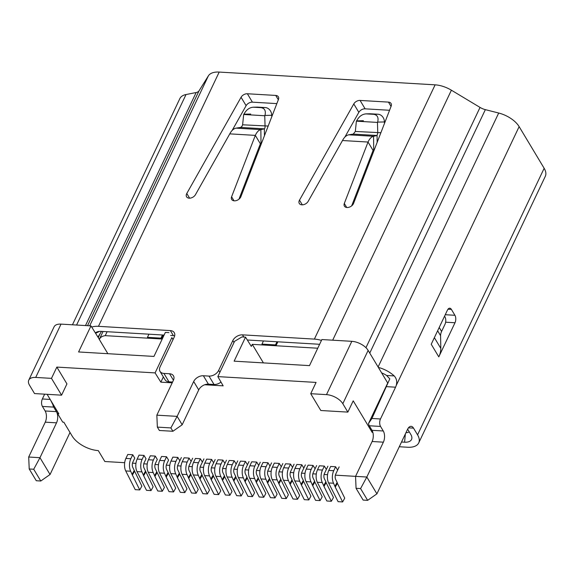 <?xml version="1.0" encoding="UTF-8"?>
<svg xmlns="http://www.w3.org/2000/svg" width="574" height="574" viewBox="0 0 574 574"><rect width="100%" height="100%" fill="white"/><g stroke="black" fill="none" stroke-linecap="round" stroke-linejoin="round"><path stroke-width="0.86" d="M365.157 173.441A9.292 4.886 93.4 0 0 363.493 175.823L362.316 178.299L363.256 178.356A2.655 1.787 -31 0 1 363.22 178.356L362.316 178.306M252.445 166.769A9.292 4.886 93.4 0 0 250.788 169.151L249.611 171.633L250.544 171.691A2.655 1.787 -31 0 1 250.508 171.691L249.604 171.633M387.744 383.066L368.135 350.391L342.814 403.709A13.274 6.881 -154.6 0 0 326.498 394.632L310.721 393.699L320.809 410.51L347.858 412.11L353.218 400.831L372.139 432.344L372.555 431.461M368.135 350.391A13.274 6.881 -154.6 0 0 351.819 341.322L326.498 394.632M342.814 403.709L347.858 412.11M276.984 341.76L275.484 344.909L261.959 344.113L263.459 340.956M35.71 377.434L51.488 378.366L61.583 395.17L34.533 393.57L29.489 385.168A13.274 6.881 25.4 0 1 28.765 380.146A13.274 6.881 25.4 0 1 35.71 377.434L61.031 324.116A13.274 6.881 25.4 0 0 54.085 326.828L28.765 380.146M162.471 334.979L160.971 338.136L147.446 337.34L148.946 334.183M124.68 462.694L104.841 461.518L98.283 450.59A21.238 11.014 25.4 0 1 72.173 436.082L63.85 422.213L62.724 422.148L57.68 413.739L58.806 413.811L47.104 394.316M58.161 412.735L57.68 413.739M173.039 339.571L171.856 337.598L155.095 372.899L56.848 367.087L66.936 383.898L61.583 395.17M56.848 367.087L51.488 378.366M204.724 384.752L223.164 385.843L217.833 376.609L316.073 382.42L310.721 393.699M372.139 432.344L372.856 432.387M172.2 382.829L160.856 382.155L163.346 376.924M263.409 362.897L252.273 344.35L251.304 346.402L245.536 337.139L241.963 336.931L234.594 341.308L217.833 376.609M171.856 337.598L173.068 339.507M163.346 335.037L161.481 338.976L160.971 338.136M147.446 337.34L147.948 338.179L105.236 335.654C102.337 336.063 100.443 337.189 99.553 339.033M277.859 341.81L275.986 345.749L275.484 344.909M261.959 344.113L262.462 344.952L252.273 344.35M245.536 337.139L234.127 361.168L309.486 365.624L321.871 339.55L351.819 341.322M317.752 348.224L262.462 344.952M168.928 332.611L165.362 332.396L153.954 356.425L78.595 351.962L90.972 325.889L61.031 324.116M99.123 338.969L90.972 325.889M162.212 339.019L147.948 338.179M132.494 463.153L135.945 463.354M143.765 463.821L147.217 464.022M155.037 464.488L158.489 464.689M166.302 465.155L169.761 465.356M177.574 465.823L181.032 466.023M188.846 466.49L192.304 466.691M200.118 467.157L203.576 467.358M211.39 467.824L214.841 468.025M222.662 468.484L226.113 468.693M233.934 469.152L237.385 469.36M245.198 469.819L248.657 470.027M256.47 470.486L259.929 470.694M267.742 471.154L271.201 471.362M279.014 471.821L282.473 472.029M290.286 472.488L293.737 472.696M301.558 473.155L305.009 473.356M312.83 473.823L316.281 474.024M324.095 474.49L327.553 474.691M335.367 475.157L366.829 477.03L360.58 488.582L356.067 488.316L355.557 476.363L372.11 441.506A7.964 4.19 93.4 0 0 372.002 430.313L369.276 425.772A5.31 2.791 -86.6 0 1 368.522 423.476L387.931 382.564M107.869 353.699L99.08 339.047M105.236 335.654L107.108 331.707M155.095 372.899L160.856 382.155M342.628 501.934L335.259 487.111L337.376 483.315L344.744 498.139L342.628 501.934L338.115 501.669L328.601 482.942A9.292 4.886 -86.6 0 1 328.773 470.422L330.653 466.461L335.611 466.748L337.627 470.113M331.356 501.267L323.994 486.443L326.111 482.648L333.472 497.479L331.356 501.267L326.843 501.002L317.329 482.275A9.292 4.886 -86.6 0 1 317.501 469.754L319.381 465.794L324.339 466.088L326.362 469.446M320.084 500.6L312.722 485.776L314.839 481.981L322.201 496.811L320.084 500.6L315.578 500.334L306.057 481.608A9.292 4.886 -86.6 0 1 306.229 469.087L308.109 465.127L313.067 465.421L315.09 468.779M308.812 499.932L301.45 485.109L303.567 481.321L310.929 496.144L308.812 499.932L304.306 499.667L294.785 480.94A9.292 4.886 -86.6 0 1 294.957 468.42L296.837 464.459L301.802 464.753L303.818 468.111M297.54 499.265L290.179 484.442L292.295 480.653L299.657 495.477L297.54 499.265L293.034 499L283.513 480.273A9.292 4.886 -86.6 0 1 283.685 467.76L285.572 463.792L290.53 464.086L292.546 467.444M286.268 498.598L278.907 483.774L281.023 479.986L288.385 494.81L286.268 498.598L281.762 498.332L272.241 479.613A9.292 4.886 -86.6 0 1 272.413 467.093L274.3 463.125L279.258 463.419L281.274 466.777M274.996 497.931L267.635 483.107L269.751 479.319L277.113 494.142L274.996 497.931L270.49 497.665L260.976 478.946A9.292 4.886 -86.6 0 1 261.141 466.425L263.028 462.457L267.986 462.752L270.002 466.11M263.731 497.271L256.363 482.44L258.479 478.651L265.848 493.475L263.731 497.271L259.218 496.998L249.704 478.278A9.292 4.886 -86.6 0 1 249.877 465.758L251.756 461.79L256.714 462.084L258.731 465.442M252.46 496.603L245.098 481.773L247.215 477.984L254.576 492.808L252.46 496.603L247.946 496.331L238.432 477.611A9.292 4.886 -86.6 0 1 238.605 465.091L240.484 461.123L245.442 461.417L247.466 464.782M241.188 495.936L233.826 481.112L235.943 477.317L243.304 492.14L241.188 495.936L236.682 495.663L227.161 476.944A9.292 4.886 -86.6 0 1 227.333 464.423L229.213 460.456L234.17 460.75L236.194 464.115M229.916 495.269L222.554 480.445L224.671 476.65L232.032 491.473L229.916 495.269L225.41 495.003L215.889 476.276A9.292 4.886 -86.6 0 1 216.061 463.756L217.941 459.788L222.906 460.083L224.922 463.448M218.644 494.601L211.282 479.778L213.399 475.982L220.76 490.806L218.644 494.601L214.138 494.336L204.617 475.609A9.292 4.886 -86.6 0 1 204.789 463.089L206.676 459.121L211.634 459.415L213.65 462.78M207.372 493.934L200.01 479.111L202.127 475.315L209.488 490.139L207.372 493.934L202.866 493.669L193.345 474.942A9.292 4.886 -86.6 0 1 193.517 462.422L195.404 458.454L200.362 458.748L202.378 462.113M196.107 493.267L188.738 478.443L190.855 474.648L198.217 489.471L196.107 493.267L191.594 493.001L182.08 474.275A9.292 4.886 -86.6 0 1 182.245 461.754L184.132 457.787L189.09 458.081L191.106 461.446M184.835 492.6L177.474 477.776L179.583 473.981L186.952 488.804L184.835 492.6L180.322 492.334L170.808 473.607A9.292 4.886 -86.6 0 1 170.98 461.087L172.86 457.126L177.818 457.413L179.834 460.779M173.563 491.932L169.05 491.667L159.536 472.94A9.292 4.886 -86.6 0 1 159.708 460.42L161.588 456.459L166.546 456.746L168.569 460.111L166.682 464.079A3.982 2.095 93.4 0 0 166.611 469.446L175.68 488.137L173.563 491.932L166.202 477.109L168.318 473.313M162.291 491.265L157.785 491L148.264 472.273A9.292 4.886 -86.6 0 1 148.436 459.752L150.316 455.792L155.274 456.086L157.298 459.444L155.411 463.412A3.982 2.095 93.4 0 0 155.339 468.779L164.408 487.477L162.291 491.265L154.93 476.442L157.046 472.646M151.019 490.598L146.513 490.332L136.992 471.606A9.292 4.886 -86.6 0 1 137.164 459.085L139.044 455.125L144.009 455.419L146.026 458.777L144.139 462.744A3.982 2.095 93.4 0 0 144.067 468.111L153.136 486.809L151.019 490.598L143.658 475.774L145.774 471.979M139.747 489.931L135.242 489.665L125.72 470.938A9.292 4.886 -86.6 0 1 125.893 458.425L127.78 454.457L132.738 454.751L134.754 458.109L132.874 462.077A3.982 2.095 93.4 0 0 132.795 467.444L141.864 486.142L139.747 489.931L132.386 475.107L134.503 471.319M125.893 458.425L130.85 458.712A9.292 4.886 93.4 0 0 130.678 471.232L132.386 475.107M132.149 474.196L134.266 470.4M130.85 458.712L132.738 454.751M137.164 459.085L142.122 459.379A9.292 4.886 93.4 0 0 141.95 471.9L143.658 475.774M143.421 474.863L145.538 471.067M142.122 459.379L144.009 455.419M159.708 460.42L164.666 460.714A9.292 4.886 93.4 0 0 164.494 473.234L166.202 477.109M165.965 476.198L168.082 472.402M164.666 460.714L166.546 456.746M182.245 461.754L187.21 462.048A9.292 4.886 93.4 0 0 187.038 474.569L188.738 478.443M188.509 477.525L190.625 473.737L190.855 474.648M190.625 473.737L189.155 470.773A3.982 2.095 93.4 0 1 189.226 465.414L192.642 458.217M187.21 462.048L189.09 458.081M204.789 463.089L209.747 463.383A9.292 4.886 93.4 0 0 209.575 475.903L211.282 479.778M211.045 478.86L213.162 475.071L213.399 475.982M213.162 475.071L211.691 472.108A3.982 2.095 93.4 0 1 211.77 466.741L215.178 459.552M209.747 463.383L211.634 459.415M227.333 464.423L232.291 464.718A9.292 4.886 93.4 0 0 232.118 477.238L233.826 481.112M233.589 480.194L235.706 476.406L235.943 477.317M235.706 476.406L234.235 473.442A3.982 2.095 93.4 0 1 234.307 468.075L237.722 460.886M232.291 464.718L234.17 460.75M249.877 465.758L254.834 466.052A9.292 4.886 93.4 0 0 254.662 478.572L256.363 482.44M256.133 481.529L258.25 477.74L258.479 478.651M258.25 477.74L256.779 474.777A3.982 2.095 93.4 0 1 256.851 469.41L260.266 462.221M254.834 466.052L256.714 462.084M272.413 467.093L277.371 467.387A9.292 4.886 93.4 0 0 277.206 479.9L278.907 483.774M278.67 482.863L280.786 479.068L281.023 479.986M280.786 479.068L279.316 476.111A3.982 2.095 93.4 0 1 279.394 470.745L282.81 463.555M277.371 467.387L279.258 463.419M294.957 468.42L299.915 468.714A9.292 4.886 93.4 0 0 299.743 481.234L301.45 485.109M301.214 484.198L303.33 480.402L303.567 481.321M303.33 480.402L301.859 477.446A3.982 2.095 93.4 0 1 301.931 472.079L305.346 464.89M299.915 468.714L301.802 464.753M317.501 469.754L322.459 470.049A9.292 4.886 93.4 0 0 322.287 482.569L323.994 486.443M323.758 485.532L325.874 481.737L326.111 482.648M325.874 481.737L324.403 478.781A3.982 2.095 93.4 0 1 324.475 473.414L327.89 466.224M322.459 470.049L324.339 466.088M148.436 459.752L153.394 460.047A9.292 4.886 93.4 0 0 153.222 472.567L154.93 476.442M154.693 475.53L156.81 471.735M153.394 460.047L155.274 456.086M170.98 461.087L175.938 461.381A9.292 4.886 93.4 0 0 175.766 473.902L177.474 477.776M177.237 476.865L179.353 473.069L179.583 473.981M179.353 473.069L177.883 470.106A3.982 2.095 93.4 0 1 177.954 464.746L181.37 457.55M175.938 461.381L177.818 457.413M193.517 462.422L198.475 462.716A9.292 4.886 93.4 0 0 198.31 475.236L200.01 479.111M199.774 478.192L201.89 474.404L202.127 475.315M201.89 474.404L200.419 471.441A3.982 2.095 93.4 0 1 200.498 466.074L203.913 458.884M198.475 462.716L200.362 458.748M216.061 463.756L221.019 464.05A9.292 4.886 93.4 0 0 220.847 476.571L222.554 480.445M222.317 479.527L224.434 475.738L224.671 476.65M224.434 475.738L222.963 472.775A3.982 2.095 93.4 0 1 223.035 467.408L226.45 460.219M221.019 464.05L222.906 460.083M238.605 465.091L243.563 465.385A9.292 4.886 93.4 0 0 243.39 477.905L245.098 481.773M244.861 480.861L246.978 477.073L247.215 477.984M246.978 477.073L245.507 474.11A3.982 2.095 93.4 0 1 245.579 468.743L248.994 461.553M243.563 465.385L245.442 461.417M261.141 466.425L266.106 466.719A9.292 4.886 93.4 0 0 265.934 479.233L267.635 483.107M267.405 482.196L269.522 478.4L269.751 479.319M269.522 478.4L268.051 475.444A3.982 2.095 93.4 0 1 268.123 470.077L271.538 462.888M266.106 466.719L267.986 462.752M283.685 467.76L288.643 468.047A9.292 4.886 93.4 0 0 288.471 480.567L290.179 484.442M289.942 483.53L292.058 479.735L292.295 480.653M292.058 479.735L290.588 476.779A3.982 2.095 93.4 0 1 290.666 471.412L294.075 464.223M288.643 468.047L290.53 464.086M306.229 469.087L311.187 469.381A9.292 4.886 93.4 0 0 311.015 481.902L312.722 485.776M312.486 484.865L314.602 481.069L314.839 481.981M314.602 481.069L313.131 478.113A3.982 2.095 93.4 0 1 313.203 472.746L316.618 465.557M311.187 469.381L313.067 465.421M328.773 470.422L333.731 470.716A9.292 4.886 93.4 0 0 333.559 483.236L335.259 487.111M335.029 486.2L337.146 482.404L337.376 483.315M337.146 482.404L335.675 479.448A3.982 2.095 93.4 0 1 335.747 474.081L339.162 466.892M333.731 470.716L335.611 466.748M264.435 135.737L264.37 128.834L264.994 127.851L265.059 126.122L264.75 115.754M243.685 114.506L242.608 124.795L241.898 126.488L240.556 127.421L236.036 128.138C233.611 128.633 231.523 130.542 229.772 133.864L195.476 194.651A5.31 3.58 149 0 1 189.183 198.166A5.31 3.58 149 0 1 186.579 196.796A5.31 3.58 149 0 1 186.794 193.474L241.073 97.271A5.31 3.58 149 0 1 247.365 93.756L275.742 95.435A5.31 3.58 149 0 1 278.347 96.805A5.31 3.58 149 0 1 278.44 99.481L240.893 196.674A5.31 3.58 149 0 1 234.3 200.835A5.31 3.58 149 0 1 231.695 199.465A5.31 3.58 149 0 1 231.595 196.789L255.322 135.378C256.836 132.042 258.68 130.119 260.869 129.609L264.37 128.834L240.556 127.421M356.389 121.179L355.32 131.46L353.261 134.094L348.748 134.811C346.323 135.299 344.235 137.208 342.484 140.53L308.188 201.316A5.31 3.58 149 0 1 301.895 204.832A5.31 3.58 149 0 1 299.291 203.461A5.31 3.58 149 0 1 299.499 200.139L353.785 103.937A5.31 3.58 149 0 1 360.07 100.428L388.447 102.107A5.31 3.58 149 0 1 391.059 103.471A5.31 3.58 149 0 1 391.152 106.154L353.598 203.347A5.31 3.58 149 0 1 347.005 207.501A5.31 3.58 149 0 1 344.4 206.131A5.31 3.58 149 0 1 344.307 203.454L368.034 142.043C369.541 138.707 371.392 136.784 373.574 136.275L377.075 135.5L377.771 132.788L377.455 122.42M370.431 113.781L366.234 113.874C362.094 114.104 358.85 116.536 356.497 121.171L377.57 122.42C378.818 117.72 377.556 115.015 373.774 114.319L365.76 113.867L369.965 113.774A7.964 6.766 88.7 0 1 370.431 113.781L377.972 114.226A7.964 6.766 88.7 0 1 384.444 121.953L384.487 123.403M257.719 107.116L253.521 107.202C249.389 107.431 246.138 109.871 243.792 114.506L264.858 115.754C266.106 111.047 264.844 108.35 261.062 107.654L253.048 107.195L257.252 107.101A7.964 6.766 88.7 0 1 257.719 107.116L265.26 107.56A7.964 6.766 88.7 0 1 271.732 115.288L271.775 116.737M268.18 126.05L242.608 124.795M380.885 132.723L355.32 131.46M377.147 142.409L377.075 135.5L353.261 134.094M374.485 149.297L373.703 149.47L373.574 136.275L348.748 134.811M261.773 142.625L260.991 142.804L260.869 129.609L236.036 128.138M439.203 327.467L441.593 331.449L445.001 324.274A5.31 2.791 93.4 0 0 444.929 316.805L444.556 316.188M50.06 474.504L40.783 481.012L33.723 469.245L39.972 457.693L50.06 474.504L70.014 432.48M33.723 469.245L29.217 468.98L36.277 480.739L40.783 481.012M29.217 468.98L28.7 457.026L39.972 457.693L56.525 422.837A7.964 4.19 93.4 0 0 56.417 411.644L53.691 407.102A5.31 2.791 -86.6 0 1 52.937 404.806L50.684 400.286M373.703 149.47L373.078 150.445L368.034 142.043L342.484 140.53M260.991 142.804L260.366 143.78L255.322 135.378L229.772 133.864M159.378 430.478L157.355 427.113L170.88 427.917L172.903 431.275L159.378 430.478M85.49 325.566L196.143 92.536A10.619 5.503 25.4 0 0 199.063 90.792L208.398 75.825A21.238 11.014 -154.6 0 1 219.196 72.066L98.463 326.333L170.356 330.588A7.964 5.367 149 0 1 174.259 332.64A7.964 5.367 149 0 1 174.195 337.139L160.081 366.872A7.964 5.367 -31 0 0 160.01 371.371A7.964 5.367 -31 0 0 163.92 373.423L169.552 373.753A7.964 5.367 149 0 1 173.463 375.805A7.964 5.367 149 0 1 173.398 380.311L156.846 415.167L157.355 427.113M170.88 427.917L177.129 416.365L182.18 424.767L172.903 431.275M441.593 331.449A13.274 8.947 -31 0 0 440.588 335.697L440.803 348.368L434.367 337.648M360.58 488.582L367.64 500.349L363.134 500.076L356.067 488.316M367.64 500.349L376.917 493.841L407.59 429.244A7.964 4.19 -86.6 0 1 411.084 426.339A7.964 4.19 -86.6 0 1 413.538 428.139L417.571 434.862L544.152 168.29L519.14 126.632A21.238 11.014 -154.6 0 0 498.698 113.028L485.353 109.648A10.619 5.503 25.4 0 1 480.043 107.417L451.394 90.204A21.238 11.014 -154.6 0 0 435.121 84.837L219.196 72.066M381.638 372.892A13.274 6.881 25.4 0 1 386.589 375.475L389.796 378.862L371.923 418.475L368.522 423.476M247.315 340.002L317.408 344.149A13.274 6.881 25.4 0 1 319.56 344.414M170.643 335.467L173.384 335.625A7.964 5.367 149 0 1 174.661 335.826M95.377 332.956A13.274 6.881 25.4 0 1 96.762 332.059A13.274 6.881 25.4 0 1 101.49 331.377L164.085 335.08M97.953 337.096L101.519 331.377M28.7 457.026L45.253 422.17A7.964 4.19 93.4 0 0 45.145 410.977L42.419 406.435A5.31 2.791 -86.6 0 1 42.354 398.973L44.636 394.173M389.559 110.28L365.114 108.83A5.31 3.58 -31 0 0 358.829 112.346L344.859 137.1M373.078 150.445L351.668 205.858M276.847 103.607L252.409 102.165A5.31 3.58 -31 0 0 246.117 105.673L232.154 130.427M260.366 143.78L238.963 199.192M156.846 415.167L177.129 416.365L193.682 381.509A7.964 5.367 149 0 1 203.368 375.755L209.001 376.092A7.964 5.367 -31 0 0 218.687 370.338L232.807 340.604A7.964 5.367 149 0 1 242.486 334.85L314.38 339.105A21.238 11.014 25.4 0 1 321.462 340.404M220.99 382.076A7.964 5.367 149 0 1 214.052 384.494L208.412 384.157A7.964 5.367 -31 0 0 198.726 389.911L182.18 424.767M98.463 326.333A21.238 11.014 -154.6 0 0 91.725 327.094M172.573 382.04L168.964 381.825A7.964 5.367 149 0 1 165.061 379.773L160.01 371.371M378.338 367.396A21.238 11.014 25.4 0 1 394.223 375.927L386.589 375.475M438.794 356.87L431.225 344.264L447.426 310.147A5.31 2.791 -86.6 0 1 449.758 308.209A5.31 2.791 -86.6 0 1 451.386 309.408L454.924 315.291A5.31 2.791 -86.6 0 1 454.995 322.753L438.794 356.87A26.547 17.902 -31 0 0 440.803 348.368M519.14 126.632L396.175 385.606A7.964 4.19 -86.6 0 1 395.572 387.192L380.476 418.977A5.31 2.791 93.4 0 0 380.548 426.439L383.274 430.981A7.964 4.19 -86.6 0 1 383.382 442.174L366.829 477.03L376.917 493.841M396.175 385.606C397.287 381.825 396.641 378.596 394.223 375.927M407.626 429.165L410.812 434.461A13.274 6.881 25.4 0 1 411.702 436.491A13.274 6.881 25.4 0 1 404.584 442.195L401.527 442.016M405.947 432.703A7.964 4.133 -154.6 0 0 409.169 431.727M196.143 92.536L186.026 94.531A21.238 11.014 -154.6 0 0 179.863 98.585L72.453 324.791M399.274 446.744L407.612 447.239A21.238 11.014 -154.6 0 0 418.726 442.906A21.238 11.014 -154.6 0 0 417.571 434.862M418.726 442.906L545.3 176.333A21.238 11.014 -154.6 0 0 544.152 168.29M363.493 175.823L364.217 175.866M250.788 169.151L251.512 169.194M98.262 337.591L100.22 333.451M103.055 331.471L99.646 338.646M368.458 164.882L367.525 164.831M255.753 158.216L254.813 158.159M125.72 470.938L130.678 471.232M136.992 471.606L141.95 471.9M159.536 472.94L164.494 473.234M182.08 474.275L187.038 474.569M204.617 475.609L209.575 475.903M227.161 476.944L232.118 477.238M249.704 478.278L254.662 478.572M272.241 479.613L277.206 479.9M294.785 480.94L299.743 481.234M317.329 482.275L322.287 482.569M148.264 472.273L153.222 472.567M170.808 473.607L175.766 473.902M193.345 474.942L198.31 475.236M215.889 476.276L220.847 476.571M238.432 477.611L243.39 477.905M260.976 478.946L265.934 479.233M283.513 480.273L288.471 480.567M306.057 481.608L311.015 481.902M328.601 482.942L333.559 483.236M243.821 114.197L250.709 114.047M271.732 115.288L264.851 115.439M356.533 120.863L363.414 120.712M384.444 121.953L377.556 122.104M377.972 114.226L373.774 114.319M265.26 107.56L261.062 107.654M437.632 330.775L440.588 335.697M99.51 331.392L95.593 333.307M45.253 422.17L56.525 422.837M45.145 410.977L56.417 411.644M42.419 406.435L53.691 407.102M42.354 398.973L50.175 399.439M358.829 112.346L353.785 103.937M299.499 200.139L302.319 204.839M360.07 100.428L365.114 108.83M388.447 102.107L391.045 106.427M344.307 203.454L346.718 207.472M186.794 193.474L189.614 198.173M241.073 97.271L246.117 105.673M247.365 93.756L252.409 102.165M275.742 95.435L278.333 99.761M231.595 196.789L234.013 200.807M193.682 381.509L198.726 389.911M203.368 375.755L208.412 384.157M209.001 376.092L214.052 384.494M218.687 370.338L219.871 372.311M232.807 340.604L233.991 342.578M242.486 334.85L243.799 337.038M170.356 330.588L173.384 335.625M163.92 373.423L168.964 381.825M169.552 373.753L173.434 380.225M454.924 315.291L445.252 314.717M445.639 322.201L454.995 322.753M451.386 309.408L447.993 309.207M372.002 430.313L383.274 430.981M380.548 426.439L369.276 425.772M383.382 442.174L372.11 441.506M395.572 387.192L386.41 386.654M380.476 418.977L371.923 418.475M413.538 428.139L408.437 427.838M404.584 442.195L405.366 433.915M76.579 325.035L186.026 94.531M199.063 90.792L87.535 325.688M208.398 75.825L89.695 325.817M314.38 339.105L435.121 84.837M332.69 340.188L451.394 90.204M365.954 347.693L480.043 107.417M485.353 109.648L369.756 353.096M498.698 113.028L378.101 367.001M255.401 156.637L256.341 156.695M368.113 163.303L369.046 163.36"/></g></svg>
